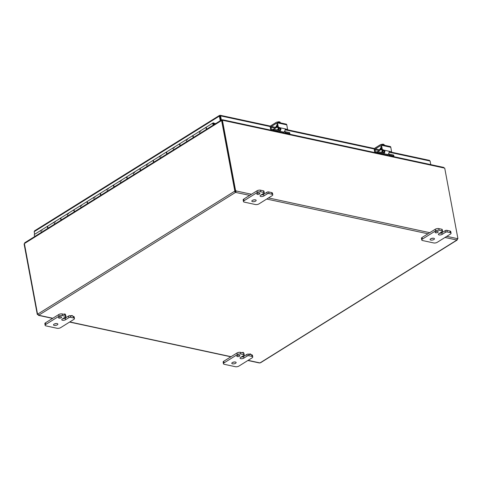 <?xml version="1.0" encoding="UTF-8"?>
<svg xmlns="http://www.w3.org/2000/svg" width="482" height="482" viewBox="0 0 482 482"><rect width="100%" height="100%" fill="white"/><g stroke="black" fill="none" stroke-linecap="round" stroke-linejoin="round"><path stroke-width="0.72" d="M430.655 238.819A2.211 0.898 -10.6 0 1 432.975 238.198A2.211 0.898 -10.6 0 1 434.451 238.765A2.211 0.898 -10.6 0 1 433.908 239.518A2.211 0.898 -10.6 0 1 431.583 240.138A2.211 0.898 -10.6 0 1 430.107 239.572A2.211 0.898 -10.6 0 1 430.655 238.819M437.228 242.313A2.524 1.024 -10.6 0 1 435.517 242.928A2.524 1.024 -10.6 0 1 433.722 242.946L422.575 240.548A2.524 1.024 -10.6 0 1 421.75 239.976A2.524 1.024 -10.6 0 1 421.744 239.964A2.524 1.024 -10.6 0 1 422.371 239.114L435.589 230.866A2.524 1.024 -10.6 0 1 437.307 230.251A2.524 1.024 -10.6 0 1 439.102 230.233L442.121 230.884A1.259 0.512 -10.6 0 1 442.53 231.167A1.259 0.512 -10.6 0 1 442.53 231.173A1.259 0.512 -10.6 0 1 442.223 231.601L438.915 233.662A2.211 0.898 -10.6 0 0 438.373 234.421A2.211 0.898 -10.6 0 0 439.843 234.981A2.211 0.898 -10.6 0 0 442.169 234.36L445.476 232.3A1.259 0.512 -10.6 0 1 446.332 231.993A1.259 0.512 -10.6 0 1 447.23 231.987L450.242 232.631A2.524 1.024 -10.6 0 1 451.074 233.204A2.524 1.024 -10.6 0 1 451.074 233.216A2.524 1.024 -10.6 0 1 450.447 234.065L437.228 242.313M442.229 229.54A1.259 0.512 169.4 0 0 442.223 229.534A1.259 0.512 169.4 0 0 441.813 229.251L438.795 228.601A2.524 1.024 169.4 0 0 436.999 228.619A2.524 1.024 169.4 0 0 435.288 229.233L422.063 237.481A2.524 1.024 169.4 0 0 421.443 238.331A2.524 1.024 169.4 0 0 421.443 238.349A2.524 1.024 169.4 0 0 421.449 238.367M450.766 231.589A2.524 1.024 169.4 0 0 450.766 231.571A2.524 1.024 169.4 0 0 449.941 231.005L446.922 230.354A1.259 0.512 169.4 0 0 446.025 230.36A1.259 0.512 169.4 0 0 445.169 230.667L445.476 232.3M435.511 231.89A1.579 0.639 -10.6 0 1 437.174 231.45A1.579 0.639 -10.6 0 1 438.228 231.848A1.579 0.639 -10.6 0 1 437.837 232.39A1.579 0.639 -10.6 0 1 436.174 232.83A1.579 0.639 -10.6 0 1 435.126 232.432A1.579 0.639 -10.6 0 1 435.511 231.89M439.415 233.348A2.211 0.898 169.4 0 0 441.861 232.728L445.169 230.667M431.312 238.506A2.211 0.898 169.4 0 0 432.938 238.198M54.05 324.163A2.211 0.898 -10.6 0 1 56.376 323.543A2.211 0.898 -10.6 0 1 57.852 324.109A2.211 0.898 -10.6 0 1 57.304 324.862A2.211 0.898 -10.6 0 1 54.984 325.483A2.211 0.898 -10.6 0 1 53.508 324.922A2.211 0.898 -10.6 0 1 54.05 324.163M60.63 327.664A2.524 1.024 -10.6 0 1 58.918 328.272A2.524 1.024 -10.6 0 1 57.117 328.29L45.977 325.892A2.524 1.024 -10.6 0 1 45.151 325.326A2.524 1.024 -10.6 0 1 45.145 325.308A2.524 1.024 -10.6 0 1 45.772 324.458L58.991 316.21A2.524 1.024 -10.6 0 1 60.702 315.596A2.524 1.024 -10.6 0 1 62.503 315.577L65.516 316.228A1.259 0.512 -10.6 0 1 65.932 316.511A1.259 0.512 -10.6 0 1 65.932 316.523A1.259 0.512 -10.6 0 1 65.618 316.945L62.317 319.006A2.211 0.898 -10.6 0 0 61.768 319.765A2.211 0.898 -10.6 0 0 63.244 320.325A2.211 0.898 -10.6 0 0 65.57 319.711L68.872 317.644A1.259 0.512 -10.6 0 1 69.727 317.337A1.259 0.512 -10.6 0 1 70.631 317.331L73.644 317.981A2.524 1.024 -10.6 0 1 74.469 318.548A2.524 1.024 -10.6 0 1 74.475 318.566A2.524 1.024 -10.6 0 1 73.848 319.409L60.63 327.664M63.992 314.33L62.196 313.945A2.524 1.024 169.4 0 0 60.401 313.963A2.524 1.024 169.4 0 0 58.69 314.577L45.465 322.826A2.524 1.024 169.4 0 0 44.844 323.675A2.524 1.024 169.4 0 0 44.844 323.693A2.524 1.024 169.4 0 0 44.85 323.711M74.168 316.933A2.524 1.024 169.4 0 0 74.168 316.915A2.524 1.024 169.4 0 0 73.342 316.349L72.27 316.108M65.624 314.891A1.259 0.512 169.4 0 0 65.624 314.879A1.259 0.512 169.4 0 0 65.215 314.595L64.034 314.571L65.076 314.553M71.185 315.885L70.324 315.698A1.259 0.512 169.4 0 0 69.426 315.71A1.259 0.512 169.4 0 0 68.571 316.011L68.872 317.644M58.912 317.234A1.579 0.639 -10.6 0 1 60.575 316.794A1.579 0.639 -10.6 0 1 61.624 317.198A1.579 0.639 -10.6 0 1 61.238 317.734A1.579 0.639 -10.6 0 1 59.575 318.18A1.579 0.639 -10.6 0 1 58.521 317.777A1.579 0.639 -10.6 0 1 58.912 317.234M65.425 317.975L68.571 316.011M62.817 318.692A2.211 0.898 169.4 0 0 64.311 318.482M54.713 323.85A2.211 0.898 169.4 0 0 56.34 323.549M252.363 200.404A2.211 0.898 -10.6 0 1 254.689 199.783A2.211 0.898 -10.6 0 1 256.159 200.343A2.211 0.898 -10.6 0 1 255.617 201.102A2.211 0.898 -10.6 0 1 253.291 201.723A2.211 0.898 -10.6 0 1 251.821 201.157A2.211 0.898 -10.6 0 1 252.363 200.404M258.942 203.898A2.524 1.024 -10.6 0 1 257.225 204.513A2.524 1.024 -10.6 0 1 255.43 204.531L244.29 202.127A2.524 1.024 -10.6 0 1 243.458 201.56A2.524 1.024 -10.6 0 1 243.458 201.542A2.524 1.024 -10.6 0 1 244.085 200.699L257.304 192.445A2.524 1.024 -10.6 0 1 259.015 191.836A2.524 1.024 -10.6 0 1 260.81 191.818L263.829 192.469A1.259 0.512 -10.6 0 1 264.244 192.752A1.259 0.512 -10.6 0 1 264.244 192.758A1.259 0.512 -10.6 0 1 263.931 193.18L260.623 195.246A2.211 0.898 -10.6 0 0 260.081 195.999A2.211 0.898 -10.6 0 0 261.557 196.566A2.211 0.898 -10.6 0 0 263.883 195.945L267.185 193.885A1.259 0.512 -10.6 0 1 268.04 193.577A1.259 0.512 -10.6 0 1 268.938 193.565L271.956 194.216A2.524 1.024 -10.6 0 1 272.782 194.782A2.524 1.024 -10.6 0 1 272.788 194.8A2.524 1.024 -10.6 0 1 272.161 195.65L258.942 203.898M264.244 192.752L263.937 191.119A1.259 0.512 169.4 0 0 263.937 191.119A1.259 0.512 169.4 0 0 263.521 190.836L260.509 190.185A2.524 1.024 169.4 0 0 258.714 190.203A2.524 1.024 169.4 0 0 256.996 190.818L243.778 199.066A2.524 1.024 169.4 0 0 243.151 199.916A2.524 1.024 169.4 0 0 243.157 199.928A2.524 1.024 169.4 0 0 243.157 199.946L243.458 201.56M272.782 194.782L272.475 193.155A2.524 1.024 169.4 0 0 272.475 193.155A2.524 1.024 169.4 0 0 271.649 192.583L268.637 191.932A1.259 0.512 169.4 0 0 267.739 191.944A1.259 0.512 169.4 0 0 266.877 192.252L267.185 193.885M257.225 193.475A1.579 0.639 -10.6 0 1 258.882 193.029A1.579 0.639 -10.6 0 1 259.937 193.433A1.579 0.639 -10.6 0 1 259.551 193.975A1.579 0.639 -10.6 0 1 257.888 194.415A1.579 0.639 -10.6 0 1 256.834 194.017A1.579 0.639 -10.6 0 1 257.225 193.475M261.13 194.933A2.211 0.898 169.4 0 0 263.576 194.312L266.877 192.252M253.026 200.09A2.211 0.898 169.4 0 0 254.363 199.873M232.342 362.578A2.211 0.898 -10.6 0 1 234.662 361.964A2.211 0.898 -10.6 0 1 236.138 362.524A2.211 0.898 -10.6 0 1 235.596 363.283A2.211 0.898 -10.6 0 1 233.27 363.898A2.211 0.898 -10.6 0 1 231.794 363.338A2.211 0.898 -10.6 0 1 232.342 362.578M238.915 366.079A2.524 1.024 -10.6 0 1 237.204 366.688A2.524 1.024 -10.6 0 1 235.409 366.712L224.263 364.308A2.524 1.024 -10.6 0 1 223.437 363.741A2.524 1.024 -10.6 0 1 223.437 363.723A2.524 1.024 -10.6 0 1 224.058 362.874L237.283 354.625A2.524 1.024 -10.6 0 1 238.994 354.011A2.524 1.024 -10.6 0 1 240.789 353.993L243.808 354.644A1.259 0.512 -10.6 0 1 244.217 354.927A1.259 0.512 -10.6 0 1 244.223 354.939A1.259 0.512 -10.6 0 1 243.91 355.361L240.602 357.421A2.211 0.898 -10.6 0 0 240.06 358.18A2.211 0.898 -10.6 0 0 241.536 358.741A2.211 0.898 -10.6 0 0 243.856 358.126L247.164 356.059A1.259 0.512 -10.6 0 1 248.019 355.758A1.259 0.512 -10.6 0 1 248.917 355.746L251.935 356.397A2.524 1.024 -10.6 0 1 252.761 356.963A2.524 1.024 -10.6 0 1 252.761 356.981A2.524 1.024 -10.6 0 1 252.14 357.825L238.915 366.079M242.277 352.752L240.488 352.36A2.524 1.024 169.4 0 0 238.686 352.384A2.524 1.024 169.4 0 0 236.975 352.993L223.756 361.247A2.524 1.024 169.4 0 0 223.13 362.09A2.524 1.024 169.4 0 0 223.13 362.109A2.524 1.024 169.4 0 0 223.136 362.127M252.46 355.348A2.524 1.024 169.4 0 0 252.454 355.33A2.524 1.024 169.4 0 0 251.628 354.764L250.544 354.529M244.217 354.927L243.916 353.294A1.259 0.512 169.4 0 0 243.916 353.294A1.259 0.512 169.4 0 0 243.5 353.011L243.362 352.975M249.477 354.3L248.61 354.113A1.259 0.512 169.4 0 0 247.712 354.125A1.259 0.512 169.4 0 0 246.856 354.433L247.164 356.059M237.198 355.65A1.579 0.639 -10.6 0 1 238.861 355.21A1.579 0.639 -10.6 0 1 239.916 355.614A1.579 0.639 -10.6 0 1 239.524 356.156A1.579 0.639 -10.6 0 1 237.867 356.596A1.579 0.639 -10.6 0 1 236.813 356.192A1.579 0.639 -10.6 0 1 237.198 355.65M241.102 357.108A2.211 0.898 169.4 0 0 243.555 356.493L246.856 354.433M233.005 362.265A2.211 0.898 169.4 0 0 234.626 361.964M249.519 354.535L249.604 353.993L250.646 353.981L250.706 354.318L249.519 354.535L250.706 354.318M242.326 352.987L242.41 352.444L243.452 352.426L243.512 352.764M71.234 316.12L71.318 315.577L72.36 315.565L72.421 315.897M64.034 314.571L64.118 314.029L65.16 314.011L65.227 314.348M64.281 318.427L64.365 317.885L65.407 317.873L65.468 318.204L64.281 318.427L65.468 318.204M255.333 199.825L254.333 199.819M222.075 120.44L221.696 119.849L24.703 242.789M221.973 119.867L221.575 120.524L24.389 243.585L25.197 242.669M443.259 167.483L444.368 168.055L222.768 120.307L222.124 119.837L222.202 120.361M443.783 167.429L222.401 119.729L222.22 120.349M24.389 243.585L37.518 313.999A0.705 0.464 102.2 0 1 37.813 314.065L37.518 313.999M222.768 120.307L221.925 120.536L235.102 190.95L235.59 190.643A0.705 0.446 -122 0 1 236.222 190.974L235.704 192.36L235.734 191.276A0.705 0.446 58 0 0 235.102 190.95M24.383 243.814L24.1 243.994L37.277 314.403L37.759 314.047M221.925 120.566L221.575 120.524M221.612 120.5L234.788 190.884L235.337 191.005A0.705 0.464 -77.8 0 0 235.126 191.39L235.578 191.691M457.304 238.831L457.647 238.909A0.705 0.464 -77.8 0 0 457.436 239.289L456.822 240.018L457.34 238.62A0.705 0.446 -122 0 1 457.9 238.548L444.723 168.134L444.368 168.055M457.9 238.548L457.412 238.849A0.705 0.446 58 0 0 457.31 238.801M247.887 360.482L259.4 362.964L260.545 362.759L457.129 240.078L445.007 237.463M249.694 195.373L235.535 192.39L234.577 191.27A0.705 0.464 102.2 0 1 234.788 190.884M235.409 191.722L235.535 192.39L38.777 315.186L37.813 314.065L234.577 191.27L235.126 191.39M235.734 191.276L236.222 190.974L251.477 194.258M235.59 190.643L222.413 120.229M52.568 318.397L38.488 315.361L38.777 315.186L37.909 314.734A0.705 0.446 58 0 0 37.277 314.403M221.365 120.054L220.539 115.656L219.937 116.204L220.732 120.452M34.27 232.149L34.65 234.282M220.093 116.078L220.877 120.361M429.082 160.47L430.107 161.018L430.781 164.627M220.262 120.747L219.346 115.867L219.858 115.385L220.539 115.656L219.858 115.385L219.937 116.204L219.388 116.09L34.186 231.673L34.921 230.806M34.186 231.673L34.668 234.27M219.9 116.108L220.581 115.873L270.318 126.591M219.985 116.06L219.346 115.867L219.858 115.385M213.906 124.711L213.598 124.489A0.633 0.398 -122 0 1 213.598 123.458A0.633 0.398 -122 0 1 213.996 124.579L214.056 124.621M206.591 126.983A1.259 0.801 58 0 0 206.561 126.995A1.259 0.801 58 0 0 206.537 127.013A1.259 0.801 58 0 0 206.314 127.941A1.259 0.801 58 0 0 207.013 128.995L213.49 124.952A1.259 0.801 -122 0 1 212.797 123.898A1.259 0.801 -122 0 1 213.014 122.97A1.259 0.801 -122 0 1 213.038 122.952A1.259 0.801 -122 0 1 213.984 123.139A1.259 0.801 -122 0 1 214.641 124.254M47.941 225.992A1.259 0.801 58 0 0 47.911 226.01A1.259 0.801 58 0 0 47.887 226.022A1.259 0.801 58 0 0 47.67 226.956A1.259 0.801 58 0 0 48.363 228.004L48.375 228.016M47.911 226.01L54.388 221.961A1.259 0.801 58 0 0 54.141 222.895A1.259 0.801 58 0 0 54.852 223.973L54.84 223.961A1.259 0.801 -122 0 1 54.147 222.913A1.259 0.801 -122 0 1 54.364 221.979A1.259 0.801 -122 0 1 54.388 221.961A1.259 0.801 -122 0 1 55.309 222.13M35.023 236.349L35.011 236.337A1.259 0.801 -122 0 1 34.312 235.288A1.259 0.801 -122 0 1 34.535 234.36A1.259 0.801 -122 0 1 34.559 234.342A1.259 0.801 -122 0 1 34.584 234.324M34.559 234.342L41.169 230.215A1.259 0.801 58 0 0 40.922 231.149A1.259 0.801 58 0 0 41.633 232.222L41.621 232.216A1.259 0.801 -122 0 1 40.928 231.161A1.259 0.801 -122 0 1 41.145 230.233A1.259 0.801 -122 0 1 41.169 230.215A1.259 0.801 -122 0 1 42.091 230.384M61.16 217.737A1.259 0.801 58 0 0 61.136 217.756A1.259 0.801 58 0 0 61.106 217.774A1.259 0.801 58 0 0 60.889 218.701A1.259 0.801 58 0 0 61.582 219.756L61.6 219.768M61.136 217.756L67.613 213.713A1.259 0.801 58 0 0 67.366 214.647A1.259 0.801 58 0 0 68.076 215.725L68.058 215.713A1.259 0.801 -122 0 1 67.366 214.659A1.259 0.801 -122 0 1 67.582 213.731A1.259 0.801 -122 0 1 67.613 213.713A1.259 0.801 -122 0 1 68.534 213.881M74.379 209.489A1.259 0.801 58 0 0 74.355 209.507A1.259 0.801 58 0 0 74.33 209.525A1.259 0.801 58 0 0 74.108 210.453A1.259 0.801 58 0 0 74.8 211.502L74.818 211.514M74.355 209.507L80.831 205.465A1.259 0.801 58 0 0 80.584 206.398A1.259 0.801 58 0 0 81.295 207.471L81.283 207.459A1.259 0.801 -122 0 1 80.584 206.41A1.259 0.801 -122 0 1 80.807 205.483A1.259 0.801 -122 0 1 80.831 205.465A1.259 0.801 -122 0 1 81.753 205.627M87.604 201.241A1.259 0.801 58 0 0 87.573 201.253A1.259 0.801 58 0 0 87.549 201.271A1.259 0.801 58 0 0 87.332 202.199A1.259 0.801 58 0 0 88.025 203.253L94.502 199.211A1.259 0.801 -122 0 1 93.809 198.156A1.259 0.801 -122 0 1 94.026 197.228A1.259 0.801 -122 0 1 94.05 197.21A1.259 0.801 -122 0 1 94.972 197.379M100.822 192.987A1.259 0.801 58 0 0 100.792 193.005A1.259 0.801 58 0 0 100.768 193.023A1.259 0.801 58 0 0 100.551 193.951A1.259 0.801 58 0 0 101.244 195.005L107.721 190.962A1.259 0.801 -122 0 1 107.028 189.908A1.259 0.801 -122 0 1 107.245 188.98A1.259 0.801 -122 0 1 107.275 188.962A1.259 0.801 -122 0 1 108.197 189.131M114.041 184.739A1.259 0.801 58 0 0 114.017 184.751A1.259 0.801 58 0 0 113.987 184.769A1.259 0.801 58 0 0 113.77 185.703A1.259 0.801 58 0 0 114.463 186.751L114.481 186.763M114.017 184.751L120.494 180.708A1.259 0.801 58 0 0 120.247 181.642A1.259 0.801 58 0 0 120.958 182.72L120.946 182.708A1.259 0.801 -122 0 1 120.247 181.654A1.259 0.801 -122 0 1 120.47 180.726A1.259 0.801 -122 0 1 120.494 180.708A1.259 0.801 -122 0 1 121.416 180.877M127.266 176.484A1.259 0.801 58 0 0 127.236 176.502A1.259 0.801 58 0 0 127.212 176.52A1.259 0.801 58 0 0 126.995 177.448A1.259 0.801 58 0 0 127.688 178.503L127.7 178.515M127.236 176.502L133.713 172.46A1.259 0.801 58 0 0 133.466 173.393A1.259 0.801 58 0 0 134.177 174.466L134.165 174.46A1.259 0.801 -122 0 1 133.472 173.406A1.259 0.801 -122 0 1 133.689 172.478A1.259 0.801 -122 0 1 133.713 172.46A1.259 0.801 -122 0 1 134.635 172.628M140.485 168.236A1.259 0.801 58 0 0 140.455 168.248A1.259 0.801 58 0 0 140.431 168.266A1.259 0.801 58 0 0 140.214 169.2A1.259 0.801 58 0 0 140.907 170.248L140.919 170.26M140.455 168.248L146.938 164.205A1.259 0.801 58 0 0 146.691 165.139A1.259 0.801 58 0 0 147.402 166.218L147.384 166.206A1.259 0.801 -122 0 1 146.691 165.157A1.259 0.801 -122 0 1 146.908 164.223A1.259 0.801 -122 0 1 146.938 164.205A1.259 0.801 -122 0 1 147.86 164.374M153.704 159.982A1.259 0.801 58 0 0 153.68 160A1.259 0.801 58 0 0 153.65 160.018A1.259 0.801 58 0 0 153.433 160.946A1.259 0.801 58 0 0 154.126 162L154.144 162.012M153.68 160L160.157 155.957A1.259 0.801 58 0 0 159.91 156.891A1.259 0.801 58 0 0 160.62 157.969L160.608 157.957A1.259 0.801 -122 0 1 159.91 156.903A1.259 0.801 -122 0 1 160.132 155.975A1.259 0.801 -122 0 1 160.157 155.957A1.259 0.801 -122 0 1 161.078 156.126M166.929 151.734A1.259 0.801 58 0 0 166.899 151.752A1.259 0.801 58 0 0 166.874 151.77A1.259 0.801 58 0 0 166.658 152.698A1.259 0.801 58 0 0 167.35 153.746L167.362 153.758M166.899 151.752L173.375 147.709A1.259 0.801 58 0 0 173.128 148.643A1.259 0.801 58 0 0 173.839 149.715L173.827 149.703A1.259 0.801 -122 0 1 173.134 148.655A1.259 0.801 -122 0 1 173.351 147.727A1.259 0.801 -122 0 1 173.375 147.709A1.259 0.801 -122 0 1 174.297 147.872M180.148 143.485A1.259 0.801 58 0 0 180.117 143.497A1.259 0.801 58 0 0 180.093 143.516A1.259 0.801 58 0 0 179.876 144.443A1.259 0.801 58 0 0 180.569 145.498L187.046 141.455A1.259 0.801 -122 0 1 186.353 140.401A1.259 0.801 -122 0 1 186.57 139.473A1.259 0.801 -122 0 1 186.6 139.455A1.259 0.801 -122 0 1 187.522 139.623M193.366 135.231A1.259 0.801 58 0 0 193.342 135.249A1.259 0.801 58 0 0 193.312 135.267A1.259 0.801 58 0 0 193.095 136.195A1.259 0.801 58 0 0 193.788 137.25L200.271 133.207A1.259 0.801 -122 0 1 199.572 132.152A1.259 0.801 -122 0 1 199.795 131.225A1.259 0.801 -122 0 1 199.819 131.206A1.259 0.801 -122 0 1 200.741 131.375M180.117 143.497L186.6 139.455A1.259 0.801 58 0 0 186.353 140.389A1.259 0.801 58 0 0 187.064 141.467L187.046 141.455M94.514 199.223L94.502 199.211A1.259 0.801 58 0 1 93.803 198.144A1.259 0.801 58 0 1 94.05 197.21L100.533 193.168A1.259 0.801 -122 0 1 100.678 193.107M48.11 228.179A1.259 0.801 -122 0 1 47.399 227.106A1.259 0.801 -122 0 1 47.646 226.172A1.259 0.801 -122 0 1 47.79 226.112M61.334 219.931A1.259 0.801 -122 0 1 60.624 218.852A1.259 0.801 -122 0 1 60.871 217.918A1.259 0.801 -122 0 1 61.015 217.858M74.553 211.682A1.259 0.801 -122 0 1 73.842 210.604A1.259 0.801 -122 0 1 74.089 209.67A1.259 0.801 -122 0 1 74.234 209.61M87.772 203.428A1.259 0.801 -122 0 1 87.061 202.356A1.259 0.801 -122 0 1 87.308 201.422A1.259 0.801 -122 0 1 87.453 201.356M100.792 193.005L107.275 188.962A1.259 0.801 58 0 0 107.028 189.896A1.259 0.801 58 0 0 107.739 190.968M100.997 195.18A1.259 0.801 -122 0 1 100.286 194.101A1.259 0.801 -122 0 1 100.533 193.168M114.216 186.926A1.259 0.801 -122 0 1 113.505 185.853A1.259 0.801 -122 0 1 113.752 184.919A1.259 0.801 -122 0 1 113.897 184.853M127.435 178.677A1.259 0.801 -122 0 1 126.724 177.599A1.259 0.801 -122 0 1 126.971 176.665A1.259 0.801 -122 0 1 127.115 176.605M140.66 170.423A1.259 0.801 -122 0 1 139.943 169.351A1.259 0.801 -122 0 1 140.196 168.417A1.259 0.801 -122 0 1 140.34 168.357M153.879 162.175A1.259 0.801 -122 0 1 153.168 161.096A1.259 0.801 -122 0 1 153.415 160.163A1.259 0.801 -122 0 1 153.559 160.102M167.097 153.927A1.259 0.801 -122 0 1 166.386 152.848A1.259 0.801 -122 0 1 166.633 151.914A1.259 0.801 -122 0 1 166.778 151.854M180.322 145.672A1.259 0.801 -122 0 1 179.605 144.6A1.259 0.801 -122 0 1 179.858 143.666A1.259 0.801 -122 0 1 180.003 143.6M193.342 135.249L199.819 131.206A1.259 0.801 58 0 0 199.572 132.14A1.259 0.801 58 0 0 200.283 133.213M193.541 137.424A1.259 0.801 -122 0 1 192.83 136.346A1.259 0.801 -122 0 1 193.077 135.412A1.259 0.801 -122 0 1 193.222 135.352M214.424 123.663L215.713 123.585M206.76 129.17A1.259 0.801 -122 0 1 206.049 128.098A1.259 0.801 -122 0 1 206.296 127.164A1.259 0.801 -122 0 1 206.441 127.097M214.936 123.344L214.617 124.139M213.683 123.506A0.603 0.386 -122 0 1 213.731 124.543A0.603 0.386 -122 0 1 213.683 123.506M270.8 130.152L270.282 127.369A1.259 0.831 102.2 0 1 270.372 126.417A1.259 0.831 102.2 0 1 270.89 125.718L276.469 122.241A1.259 0.831 102.2 0 1 276.951 122.139A1.259 0.831 102.2 0 1 277.12 122.205A1.259 0.831 102.2 0 1 277.512 122.856L278.307 127.115L277.62 127.543L279.482 128.206A1.006 0.639 -122 0 1 279.97 128.495L280.205 129.393A1.259 0.831 102.2 0 1 280.169 129.507A1.259 0.831 102.2 0 1 279.644 130.206L278.054 131.2L278.054 131.719M285.205 129.441L286.736 129.772L287.567 129.297L286.796 124.856A1.259 0.831 -77.8 0 0 286.404 124.205A1.259 0.831 -77.8 0 0 286.236 124.139A1.259 0.831 -77.8 0 0 286.055 124.133M282.874 132.755L283.862 132.134A2.524 1.657 -77.8 0 0 284.91 130.743A2.524 1.657 -77.8 0 0 285.127 129.833L285.838 129.001L280.169 127.778L280.94 128.929A2.524 1.657 102.2 0 1 280.729 129.845A2.524 1.657 102.2 0 1 279.68 131.237L278.692 131.857M285.35 129.158L287.423 129.339L286.736 129.772M277.62 127.543L276.891 123.663A0.633 0.416 -77.8 0 0 276.373 123.35L276.813 123.446M275.921 127.477L271.342 126.489A0.633 0.416 -77.8 0 0 271.035 127.314L274.861 128.14M279.482 128.206L280.169 127.778L278.307 127.115M271.553 130.092L271.035 127.314M271.342 126.489L276.373 123.35M276.246 127.254A1.416 0.572 -10.6 0 1 275.867 126.959A1.416 0.572 -10.6 0 1 276.126 126.537M279.952 129.911A1.259 0.512 169.4 0 0 278.879 130.188M277.102 122.169A3.254 2.067 58 0 0 277.096 122.169A1.892 0.765 -10.6 0 1 278.59 121.801A1.892 0.765 -10.6 0 1 279.578 121.874A1.892 0.765 -10.6 0 1 279.735 121.934M280.404 122.88L280.361 122.681A2.675 0.59 73.6 0 0 279.988 122.097A2.675 0.59 73.6 0 0 279.783 121.94A2.675 0.59 73.6 0 0 279.687 121.934A2.675 2.35 24.7 0 0 278.59 121.801A2.675 2.35 24.7 0 0 277.578 122.079A2.675 1.759 -77.8 0 0 277.114 122.175M279.843 122.759L279.687 121.934M276.325 126.031A2.524 1.024 -10.6 0 1 277.18 125.2M273.36 129.146L272.939 129.224L273.119 130.164L273.541 130.092L273.36 129.146L277.548 130.05A1.259 0.801 58 0 0 278.006 129.989A1.259 0.801 58 0 0 278.144 129.863A1.259 0.801 58 0 0 278.265 129.116L278.036 127.899M284.687 131.231A1.259 0.801 58 0 0 284.729 131.279A1.259 0.801 58 0 0 285.446 131.755L289.634 132.652L289.905 133.665L289.254 134.129M278.831 128.574A1.765 0.717 -10.6 0 1 279.885 128.417M278.735 128.049L278.927 129.08A2.524 1.603 -122 0 1 278.686 130.562A2.524 1.603 -122 0 1 278.403 130.815A2.524 1.603 -122 0 1 277.493 130.941L273.541 130.092M289.809 133.598L285.85 132.743A2.524 1.603 -122 0 1 284.416 131.797A2.524 1.603 -122 0 1 284.35 131.719M274.716 128.248A0.633 0.398 58 0 0 274.499 128.718L277.493 126.85M274.632 129.423L274.499 128.718M272.939 129.224L271.282 130.261M273.119 130.164L272.535 130.532M289.905 133.665L289.634 132.652M374.803 152.565L374.279 149.781A1.259 0.831 102.2 0 1 374.375 148.824A1.259 0.831 102.2 0 1 374.894 148.131L380.473 144.648A1.259 0.831 102.2 0 1 380.949 144.546A1.259 0.831 102.2 0 1 381.117 144.618A1.259 0.831 102.2 0 1 381.515 145.263L382.31 149.528L381.624 149.956L383.479 150.619A1.006 0.639 -122 0 1 383.973 150.908L384.208 151.8A1.259 0.831 102.2 0 1 384.166 151.92A1.259 0.831 102.2 0 1 383.648 152.619L382.051 153.613L382.057 154.126M389.203 151.848L390.733 152.179L391.565 151.703L390.8 147.269A1.259 0.831 -77.8 0 0 390.408 146.618A1.259 0.831 -77.8 0 0 390.239 146.552A1.259 0.831 -77.8 0 0 390.058 146.54M386.877 155.168L387.865 154.547A2.524 1.657 -77.8 0 0 388.908 153.155A2.524 1.657 -77.8 0 0 389.125 152.24L389.836 151.408L384.172 150.185L384.943 151.342A2.524 1.657 102.2 0 1 384.726 152.252A2.524 1.657 102.2 0 1 383.684 153.644L382.69 154.264M389.348 151.571L391.426 151.752L390.733 152.179M381.624 149.956L380.894 146.07A0.633 0.416 -77.8 0 0 380.376 145.763L380.81 145.853M379.924 149.89L375.345 148.902A0.633 0.416 -77.8 0 0 375.038 149.727L378.864 150.553M383.479 150.619L384.172 150.185L382.31 149.528M375.556 152.499L375.038 149.727M375.345 148.902L380.376 145.763M380.25 149.667A1.416 0.572 -10.6 0 1 379.87 149.366A1.416 0.572 -10.6 0 1 380.123 148.944M383.955 152.324A1.259 0.512 169.4 0 0 382.883 152.601M384.401 145.293L384.365 145.094A2.675 0.59 73.6 0 0 383.985 144.51A2.675 0.59 73.6 0 0 383.786 144.353A2.675 0.59 73.6 0 0 383.69 144.347A2.675 2.35 24.7 0 0 382.594 144.208A2.675 2.35 24.7 0 0 381.581 144.492A2.675 1.759 -77.8 0 0 381.111 144.582L381.099 144.582A1.892 0.765 -10.6 0 1 382.594 144.208A1.892 0.765 -10.6 0 1 383.576 144.287A1.892 0.765 -10.6 0 1 383.738 144.341M383.841 145.172L383.69 144.347M380.328 148.438A2.524 1.024 -10.6 0 1 381.184 147.613M377.364 151.559L376.942 151.631L377.117 152.577L377.539 152.499L377.364 151.559L381.551 152.463A1.259 0.801 58 0 0 382.003 152.396A1.259 0.801 58 0 0 382.148 152.27A1.259 0.801 58 0 0 382.268 151.529L382.039 150.306M388.685 153.638A1.259 0.801 58 0 0 388.727 153.686A1.259 0.801 58 0 0 389.45 154.162L393.631 155.065L393.908 156.072L393.252 156.542M382.835 150.98A1.765 0.717 -10.6 0 1 383.883 150.824M382.738 150.456L382.931 151.487A2.524 1.603 -122 0 1 382.684 152.975A2.524 1.603 -122 0 1 382.407 153.228A2.524 1.603 -122 0 1 381.497 153.354L377.539 152.499M393.812 156.005L389.854 155.156A2.524 1.603 -122 0 1 388.414 154.21A2.524 1.603 -122 0 1 388.347 154.126M378.719 150.661A0.633 0.398 58 0 0 378.503 151.131L381.491 149.263M378.635 151.83L378.503 151.131M376.942 151.631L375.285 152.667M377.117 152.577L376.538 152.939M393.908 156.072L393.631 155.065M435.288 229.233L435.589 230.866M449.941 231.005L450.242 232.631M441.813 229.251L442.121 230.884M447.23 231.987L446.922 230.354M441.861 232.728L442.169 234.36M439.102 230.233L438.795 228.601M422.371 239.114L422.063 237.481M58.69 314.577L58.991 316.21M73.342 316.349L73.644 317.981M65.215 314.595L65.516 316.228M70.631 317.331L70.324 315.698M65.323 318.409L65.57 319.711M62.503 315.577L62.196 313.945M45.772 324.458L45.465 322.826M256.996 190.818L257.304 192.445M271.649 192.583L271.956 194.216M263.521 190.836L263.829 192.469M268.938 193.565L268.637 191.932M263.576 194.312L263.883 195.945M260.81 191.818L260.509 190.185M244.085 200.699L243.778 199.066M236.975 352.993L237.283 354.625M251.628 354.764L251.935 356.397M243.5 353.011L243.808 354.644M248.917 355.746L248.61 354.113M243.555 356.493L243.856 358.126M240.789 353.993L240.488 352.36M224.058 362.874L223.756 361.247M260.075 362.868L456.834 240.078M268.504 197.927L429.769 232.679M446.796 236.349L457.34 238.62M427.98 233.794L266.721 199.042M38.783 315.252L52.773 318.271M69.8 321.94L231.059 356.686M248.091 360.355L259.906 362.898M430.107 161.018L389.131 152.192M374.315 148.998L285.133 129.785M114.463 186.751L120.946 182.708M127.688 178.503L134.165 174.46M140.907 170.248L147.384 166.206M154.126 162L160.608 157.957M167.35 153.746L173.827 149.703M35.011 236.337L41.621 232.216M74.8 211.502L81.283 207.459M61.582 219.756L68.058 215.713M48.363 228.004L54.84 223.961M277.512 122.856L286.796 124.856M285.224 129.381L285.838 129.001M279.68 131.237L283.862 132.134M277.897 127.869L278.584 127.435M278.15 131.737L278.054 131.2M280.205 129.393L280.94 128.929M278.783 128.29A1.765 0.717 -10.6 0 1 279.331 128.176M277.493 130.941L276.716 131.429M285.073 133.231L285.85 132.743M278.265 129.116L276.969 129.923M381.515 145.263L390.8 147.269M389.227 151.788L389.836 151.408M383.684 153.644L387.865 154.547M381.895 150.276L382.581 149.848M382.154 154.15L382.051 153.613M384.208 151.8L384.943 151.342M382.78 150.697A1.765 0.717 -10.6 0 1 383.329 150.583M381.497 153.354L380.72 153.836M389.076 155.638L389.854 155.156M382.268 151.529L380.973 152.336M421.75 239.976L421.443 238.349M451.074 233.204L450.766 231.571M442.53 231.167L442.223 229.534M45.151 325.326L44.844 323.693M74.469 318.548L74.168 316.915M65.932 316.511L65.624 314.879M223.437 363.741L223.13 362.109M252.761 356.963L252.454 355.33M69.595 322.066L230.86 356.813M220.208 115.288L270.51 126.127M286.971 129.676L374.508 148.54M390.974 152.083L429.54 160.398M34.487 230.884L219.521 115.409M206.561 126.995L213.038 122.952M87.573 201.253L94.05 197.21M199.819 131.206L206.296 127.164M186.6 139.455L193.077 135.412M173.375 147.709L179.858 143.666M160.157 155.957L166.633 151.914M146.938 164.205L153.415 160.163M133.713 172.46L140.196 168.417M120.494 180.708L126.971 176.665M107.275 188.962L113.752 184.919M80.831 205.465L87.308 201.422M67.613 213.713L74.089 209.67M54.388 221.961L60.871 217.918M41.169 230.215L47.646 226.172M286.236 124.139L276.951 122.139M277.313 125.898L276.252 127.272M276.252 127.109L276.421 126.236L277.258 125.627M276.174 126.79L277.21 125.362M276.535 127.097L277.415 126.441M276.288 127.248L277.367 126.176M277.24 131.544L278.403 130.815M277.433 126.537L274.632 128.284M390.239 146.552L380.949 144.546M381.316 148.305L380.256 149.679M380.25 149.516L380.418 148.643L381.262 148.034M380.178 149.203L381.214 147.769M380.533 149.504L381.413 148.848M380.286 149.661L381.364 148.583M381.244 153.951L382.407 153.228M381.431 148.944L378.629 150.691"/></g></svg>
